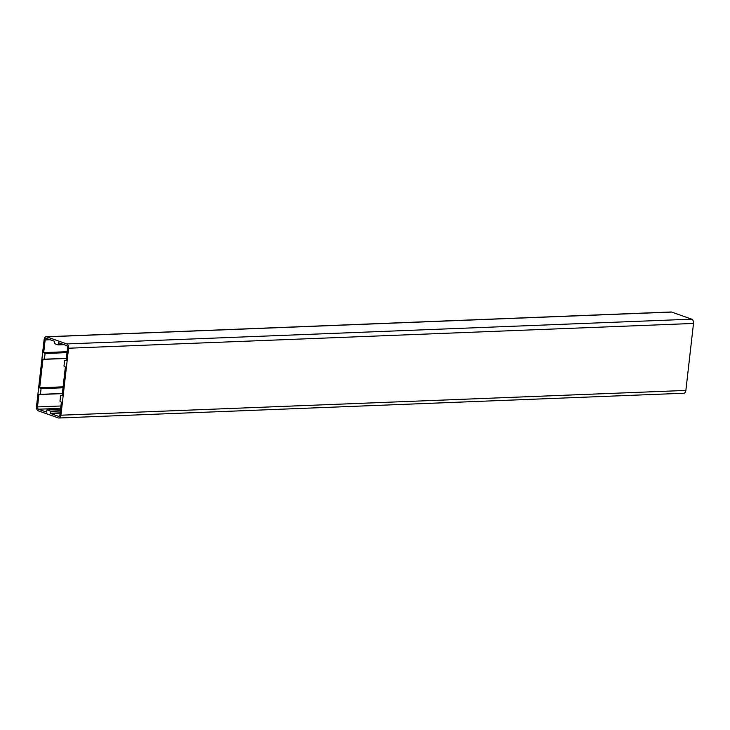 <?xml version="1.0" encoding="UTF-8"?>
<svg xmlns="http://www.w3.org/2000/svg" width="730" height="730" viewBox="0 0 730 730"><rect width="100%" height="100%" fill="white"/><g stroke="black" fill="none" stroke-linecap="round" stroke-linejoin="round"><path stroke-width="1.09" d="M61.366 402.166L59.924 414.85A1.935 1.205 87.7 0 1 58.811 416.365A1.935 1.205 87.7 0 1 58.519 416.319L50.543 413.49L50.552 411.145L46.93 409.868L46.492 412.058L38.48 409.22A1.935 1.205 87.7 0 1 37.513 406.911L38.955 394.227L40.424 394.346L41.072 388.661L39.694 387.767L42.96 359.069L44.43 359.187L45.078 353.502L43.7 352.608L45.141 339.924A1.935 1.205 87.7 0 1 46.255 338.41A1.935 1.205 87.7 0 1 46.547 338.455L54.522 341.284L54.513 343.629L58.099 344.907L58.573 342.726L66.585 345.555A1.935 1.205 87.7 0 1 67.552 347.872L66.111 360.547L64.642 360.438L63.994 366.122L65.371 367.007L62.105 395.706L60.636 395.596L59.988 401.272L61.366 402.166M38.298 410.835L58.336 417.934A3.595 2.236 -92.3 0 0 58.874 418.016A3.595 2.236 -92.3 0 0 60.937 415.206L68.565 348.228A3.595 2.236 -92.3 0 0 66.768 343.94L46.729 336.84A3.595 2.236 -92.3 0 0 46.191 336.758A3.595 2.236 -92.3 0 0 44.128 339.569L36.5 406.555A3.595 2.236 -92.3 0 0 38.298 410.835M58.874 418.016L683.809 393.242A3.595 2.236 -92.3 0 0 685.871 390.431L693.5 323.445A3.595 2.236 -92.3 0 0 691.702 319.165L671.664 312.066A3.595 2.236 -92.3 0 0 671.125 311.984L46.191 336.758M58.975 342.863L58.455 342.881M63.702 344.533L58.245 344.752M64.076 344.67L58.163 344.907M50.142 339.733L45.141 339.924M67.114 351.687L43.7 352.608M67.087 351.924L43.8 352.846M67.041 352.389L44.977 353.265M67.014 352.636L45.078 353.502M66.366 358.32L44.43 359.187M44.32 359.343L66.348 358.466L44.348 359.333M43.481 359.05L42.96 359.069M63.108 386.836L39.694 387.767M63.081 387.082L39.794 388.004M63.035 387.548L40.971 388.424M63.008 387.794L41.072 388.661M62.36 393.47L40.424 394.346M40.314 394.501L62.342 393.625L40.342 394.492M39.475 394.209L38.955 394.227M60.928 405.98L37.513 406.911M60.663 408.344L38.48 409.22M46.93 409.868L60.553 409.329L46.966 409.877M60.389 410.753L50.552 411.145M60.362 410.999L50.653 411.382M60.143 412.87L50.443 413.253M60.115 413.116L50.543 413.49M59.103 416.301L58.519 416.319M671.664 312.066L46.729 336.84M691.702 319.165L66.768 343.94M693.5 323.445L68.565 348.228M685.871 390.431L60.937 415.206M64.094 344.67L58.126 344.907"/></g></svg>
